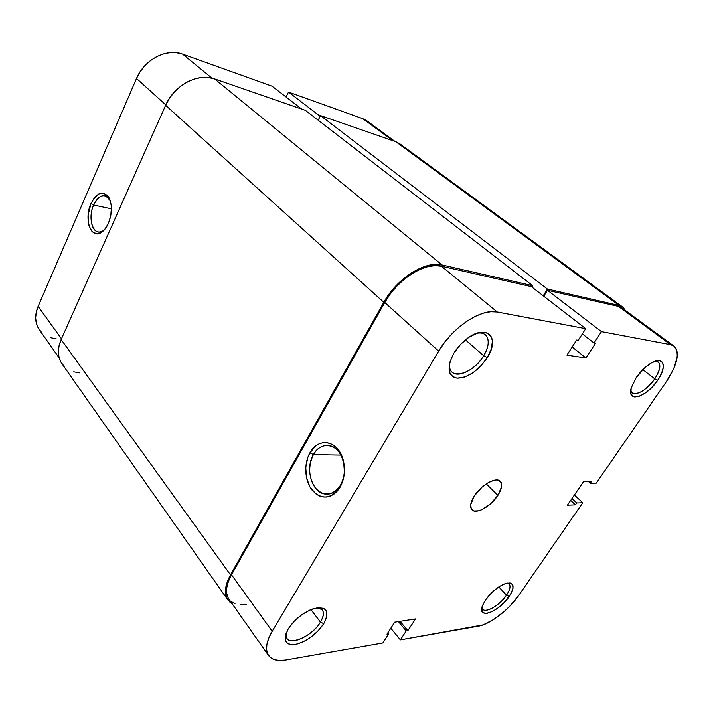 <?xml version="1.0" encoding="UTF-8"?>
<svg xmlns="http://www.w3.org/2000/svg" width="713" height="713" viewBox="0 0 713 713"><rect width="100%" height="100%" fill="white"/><g stroke="black" fill="none" stroke-linecap="round" stroke-linejoin="round"><path stroke-width="1.07" d="M286.091 633.34C283.061 648.135 311.189 638.491 320.458 622.075L323.738 623.715C316.082 634.65 306.617 641.575 295.334 644.481C285.191 645.203 282.785 640.096 288.105 629.16L285.369 635.827L285.726 641.201L287.107 643.037L289.211 644.222L295.218 644.499L302.82 642.03L310.859 637.226L318.185 630.809L323.738 623.715L326.697 616.95L326.607 611.531L325.386 609.597L323.417 608.278L317.552 607.743L309.879 610.07L301.563 614.918L293.952 621.558L288.248 628.919C294.612 619.33 302.98 612.601 313.363 608.715C326.625 606.014 330.083 611.014 323.738 623.715L320.458 622.075C313.025 635.033 291.501 645.8 287 638.5L286.091 633.34M449.466 363.71C447.318 381.116 472.853 374.646 483.664 355.734L487.291 357.614C478.147 370.831 468.156 377.694 457.318 378.193C447.88 375.974 446.605 367.855 453.486 353.817L449.841 362.249L449.074 370.181L449.965 373.327L451.641 375.751L454.047 377.391L457.078 378.166L464.511 377.141L472.808 372.881L480.785 366.045L487.291 357.614L491.373 348.809L492.416 340.885L491.703 337.65L490.188 335.065L487.915 333.256L484.965 332.285L477.487 333.033L468.913 337.276L460.589 344.361L453.878 353.158C457.39 347.409 461.837 342.516 467.211 338.47C486.783 323.346 500.374 337.81 487.291 357.614L483.664 355.734C475.714 369.281 458.316 378.451 452.051 372.106C450.046 370.234 449.181 367.436 449.466 363.71M481.952 607.253C482.238 615.034 499.055 606.603 506.515 595.168L509.171 596.505C499.225 611.843 477.015 620.078 482.3 606.068L485.482 599.981L482.425 605.72L481.756 608.189L482.255 611.852L485.054 613.412L487.184 613.323L492.496 611.442L498.521 607.601L504.358 602.369L510.963 593.608L512.977 588.412L512.656 584.651L510.018 582.922L505.419 583.519L499.555 586.398L493.343 591.113L485.482 599.981C491.667 591.567 498.539 586.006 506.087 583.314C514.198 582.084 515.223 586.478 509.171 596.505L506.515 595.168C500.063 604.972 485.945 613.412 482.754 609.223L481.952 607.253M630.755 390.171C631.7 398.407 646.602 391.223 654.757 378.835L657.636 380.35C646.611 397.203 626.727 403.362 631.165 388.032L636.254 377.498L631.192 387.934L630.818 393.309L632.912 396.428L634.784 396.998L639.819 396.08L645.907 392.596L652.145 387.079L657.636 380.35L661.566 373.362L663.34 367.159L662.671 362.676L659.605 360.626L657.288 360.653L651.548 362.801L645.078 367.462L636.254 377.498C641.335 370.279 646.941 365.118 653.072 362.017C664.463 356.322 666.833 367.462 657.636 380.35L654.757 378.835C645.835 390.35 638.313 395.029 632.208 392.872L630.755 390.171M313.408 454.627C307.891 466.471 308.56 477.603 315.413 488.04C323.657 496.524 331.732 496.025 339.629 486.551L340.413 485.312L340.074 487.184L339.192 488.574C330.342 499.171 321.322 499.706 312.134 490.188C304.629 480.82 303.658 463.771 309.914 452.853L313.408 454.627L340.876 455.117L313.408 454.627C317.775 447.461 323.328 444.52 330.057 445.812C342.579 448.138 348.978 471.81 340.413 485.312C336.064 492.184 330.68 495.054 324.255 493.913C311.394 491.667 305.093 468.138 313.408 454.627L309.914 452.853L307.873 457.274L305.761 467.309L306.492 477.719L309.977 487.006L315.743 493.77L319.228 495.865L322.953 496.961L326.768 497.023L330.538 496.025L334.103 493.993L337.329 491.007L340.074 487.184L343.702 477.621L344.441 472.273L343.604 461.507L339.86 452.078L337.089 448.343L333.853 445.456L330.288 443.531L326.545 442.621L322.748 442.755L319.059 443.914L315.609 446.044L309.914 452.853C317.98 437.292 337.365 440.09 342.801 458.593C345.734 468.833 344.825 478.361 340.074 487.184L340.413 485.312C344.655 477.443 345.466 468.94 342.855 459.805C338.007 443.281 320.654 440.705 313.408 454.627M498.761 586.906L506.515 595.168L498.761 586.906M310.921 609.615L320.458 622.075L310.921 609.615M642.787 369.619L654.757 378.835L642.787 369.619M465.42 339.869L483.664 355.734L465.42 339.869M497.897 495.366C491.061 506.266 476.115 514.688 471.953 509.795C469.617 506.961 470.402 502.362 474.297 495.99L470.705 504.661L471.257 508.841L474.074 510.971L478.699 510.775L481.471 509.804L490.384 503.957L497.897 495.366L501.569 486.819L501.194 482.558L498.53 480.259L496.444 479.974L493.949 480.295L488.147 482.71L482.006 487.139L474.297 495.99C481.115 484.938 496.203 476.516 500.303 481.284C502.736 484.198 501.934 488.895 497.897 495.366L486.23 483.895L497.897 495.366M268.525 655.461L228.909 599.17C225.058 593.269 225.923 585.15 231.502 574.794L272.197 631.272L231.502 574.794L384.753 302.481L438.673 351.135L272.197 631.272C266.154 641.852 264.942 649.944 268.578 655.541C271.867 659.873 277.607 661.352 285.815 659.98L382.836 642.948L285.815 659.98L279.683 660.479L274.505 659.677L270.477 657.564L267.785 654.213L266.573 649.721L266.903 644.258L268.801 638.028L272.197 631.272L438.673 351.135L444.466 342.543L451.347 334.433L459.012 327.16L467.131 321.037L475.357 316.305L483.343 313.167L490.749 311.724L497.291 312L585.73 328.666L578.216 340.297L576.657 340.03L566.924 355.127L585.917 357.979L595.524 343.265L594.027 343.015L601.46 331.625L670.514 344.637L618.483 306.421L547.45 290.289L601.46 331.625L670.514 344.637L673.838 346.01L676.102 348.639L677.225 352.391L677.19 357.115L673.767 368.657L666.45 381.526L596.291 483.12L590.328 483.2L591.647 481.284L583.715 481.364L567.405 505.169L575.436 504.84L576.737 502.95L582.762 502.718L518.984 595.07L510.116 605.845L504.884 610.889L493.779 619.428L483.102 624.882L400.367 639.873L406.187 630.952L407.845 630.675L415.519 618.92L394.708 622.164L386.972 634.16L388.692 633.875L382.836 642.948L388.692 633.875L387.836 632.823L388.692 633.875L386.972 634.16L394.708 622.164L415.519 618.92L407.845 630.675L400.073 621.326L407.845 630.675L406.187 630.952L398.424 621.584L406.187 630.952L400.367 639.873L478.414 626.174C490.143 624.321 509.037 609.731 518.984 595.07L582.762 502.718L576.737 502.95L571.96 498.53L576.737 502.95L575.436 504.84L570.667 500.41L575.436 504.84L567.405 505.169L583.715 481.364L591.647 481.284L590.328 483.2L588.225 481.32L590.328 483.2L596.291 483.12L666.45 381.526C677.591 364.468 680.068 352.641 673.901 346.055L670.514 344.637L618.483 306.421L547.45 290.289L543.761 296.216L547.45 290.289L601.46 331.625L594.027 343.015L582.352 333.907L594.027 343.015L595.524 343.265L585.917 357.979L572.156 347.008L585.917 357.979L566.924 355.127L576.657 340.03L578.216 340.297L585.73 328.666L531.354 286.635L441.4 266.199L434.832 265.637L427.488 266.751L419.663 269.532L411.677 273.863L403.87 279.585L396.58 286.466L390.118 294.211L384.753 302.481L231.502 574.794L228.401 581.425L226.77 587.628L226.672 593.154L228.071 597.779M574.375 495L582.762 502.718L574.375 495M624.436 310.699L621.968 307.954L618.483 306.421L622.021 307.998L673.892 346.046M230.887 601.335L234.996 603.715M240.201 604.847L246.297 604.704M531.354 286.635L441.4 266.199L497.291 312L585.73 328.666L531.354 286.635M390.813 628.206L400.367 639.873L390.813 628.206M476.676 333.301C480.393 332.57 483.316 333.087 485.437 334.834C489.662 339.335 489.073 346.304 483.664 355.734C491.899 342.864 488.458 330.547 476.676 333.301M655.185 361.161L658.259 361.963C661.183 365.074 660.015 370.698 654.757 378.835C661.37 368.06 661.512 362.168 655.185 361.161M317.713 607.726L322.267 609.891C324.201 612.717 323.604 616.781 320.458 622.075C325.075 613.759 324.157 608.973 317.713 607.726M507.273 583.029L509.162 583.965C510.865 586.175 509.982 589.909 506.515 595.168C510.9 588.305 511.15 584.259 507.273 583.029M497.291 312L441.4 266.199C425.162 261.787 397.301 279.344 384.753 302.481L438.673 351.135C452.416 327.205 481.284 308.239 497.291 312M64.215 366.402L60.997 362.222L59.019 357.24L58.359 351.643L59.081 345.662L61.149 339.531L165.63 105.31L169.498 98.26L174.507 91.861L180.442 86.398L187.047 82.075L194.061 79.09L201.173 77.539L208.098 77.485L214.568 78.893L305.422 110.381L214.568 78.893C198.062 72.566 174.097 85.257 165.63 105.31L383.79 302.312L230.504 574.883L61.149 339.531L165.63 105.31L383.79 302.312C396.704 278.48 425.403 260.405 442.105 264.978L532.745 285.708L531.916 287.063L532.745 285.708L305.422 110.381L532.745 285.708L442.105 264.978L214.568 78.893L442.105 264.978L435.349 264.398L427.791 265.539L419.734 268.382L411.517 272.847L403.478 278.738L395.973 285.824L389.316 293.792L383.79 302.312L230.504 574.883L61.149 339.531C57.209 348.933 57.486 357.017 61.978 363.773L227.786 599.847M232.108 603.706L227.839 599.927C223.882 593.876 224.773 585.525 230.504 574.883L227.313 581.71L225.647 588.1L225.549 593.777L226.992 598.528L229.898 602.191L232.108 603.706M619.116 305.458L622.734 307.071L625.64 310.654L622.69 307.036L619.116 305.458L395.786 141.7L619.116 305.458L547.424 289.059L619.116 305.458M622.734 307.062L399.815 143.803L395.786 141.7L320.511 115.613L547.424 289.059L543.226 295.806L547.424 289.059L320.511 115.613L318.185 120.23L320.511 115.613L395.786 141.7L399.77 143.768M73.706 371.821L79.606 372.881M110.176 200.487C104.945 192.893 99.437 194.408 93.644 205.032L90.943 203.633C97.405 191.735 103.554 190.032 109.401 198.535C112.36 205.959 112.012 214.265 108.367 223.463L110.747 215.807L111.397 207.768L111.032 204.016L109.009 197.759L107.422 195.505L103.447 193.152L101.21 193.143L98.92 193.9L94.535 197.59L90.943 203.633L88.118 215.05L88.341 222.608L89.098 225.95L91.772 231.11L93.599 232.741L97.877 233.766L100.177 233.106L104.642 229.541L108.367 223.463C106.531 227.518 104.294 230.451 101.656 232.269C91.121 240.094 83.581 219.221 90.943 203.633L93.644 205.032C97.048 197.875 101.05 194.827 105.649 195.888L110.176 200.487M111.415 208.811L93.644 205.032L111.415 208.811M272.027 86.175L301.661 109.08L272.027 86.175L182.662 54.152L272.027 86.175M59.232 358.033L39.304 329.709C34.892 323.105 34.5 315.333 38.128 306.394L61.478 338.8L38.128 306.394L136.504 78.483C144.213 59.58 166.78 47.896 182.662 54.152L211.895 78.118L182.662 54.152L176.459 52.717L169.854 52.664L163.108 54.028L156.486 56.755L150.265 60.757L144.712 65.854L140.069 71.853L136.504 78.483L38.128 306.394L36.247 312.232L35.65 317.953L36.363 323.337L38.324 328.167L41.452 332.258M288.489 92.075L286.073 97.03L288.489 92.075L362.926 118.741L288.489 92.075L320.155 116.317L288.489 92.075M50.596 337.686L56.238 338.844M366.821 120.791L362.926 118.741L392.756 140.657L362.926 118.741L366.892 120.845L394.913 141.397M136.504 78.483L165.808 104.918L136.504 78.483M104.606 229.586C102.164 231.743 99.775 232.465 97.431 231.752C90.925 230.005 88.911 215.335 93.644 205.032C87.039 218.998 93.831 237.67 103.26 230.647L104.606 229.586M339.629 486.551L339.192 488.574M330.19 493.797L324.255 493.913M342.855 459.805L342.801 458.593M110.167 200.46L109.401 198.535M103.26 230.647L101.656 232.269"/></g></svg>
